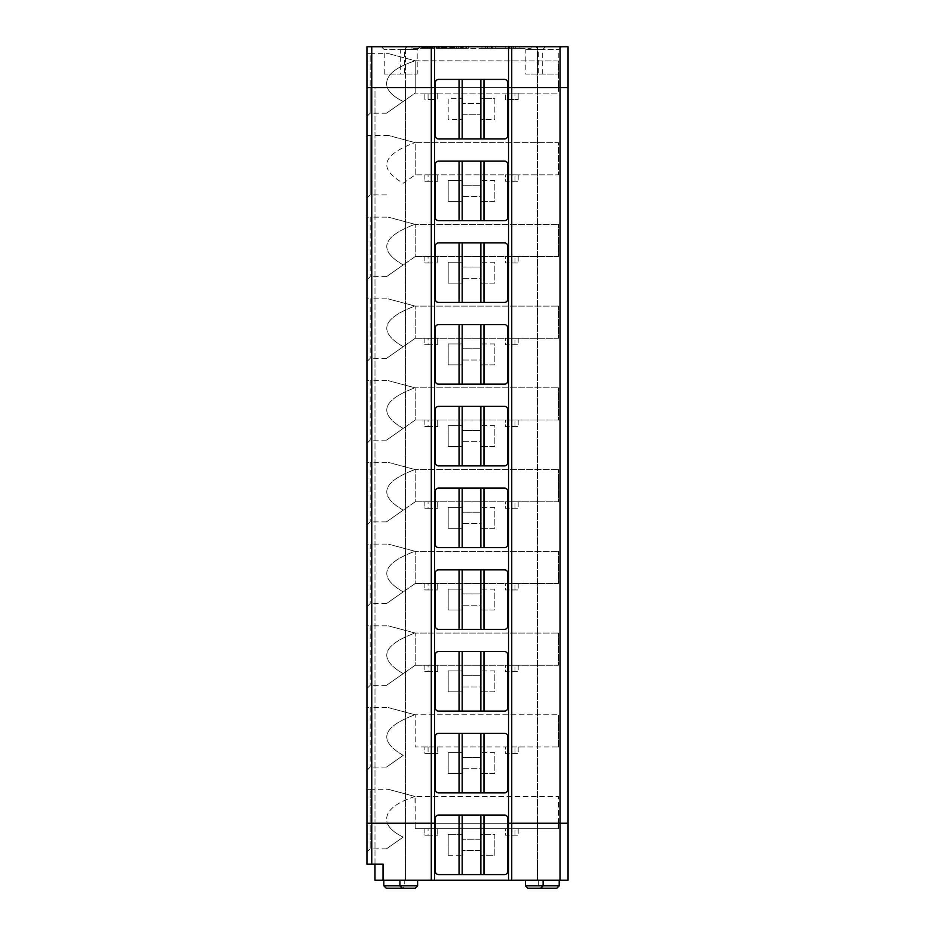 <?xml version="1.0" encoding="UTF-8"?>
<svg xmlns="http://www.w3.org/2000/svg" width="935" height="935" viewBox="0 0 935 935"><rect width="100%" height="100%" fill="white"/><g stroke="black" fill="none" stroke-linecap="round" stroke-linejoin="round"><path stroke-width="0.7" stroke-dasharray="4.67 3.51" d="M441.226 48.363L454.106 48.363L439.088 48.363L440.046 48.363L440.046 46.914L439.088 46.914L443.844 46.914L437.954 46.914L440.046 46.914L440.046 48.363L440.806 48.363L440.806 46.914L440.806 48.363L442.138 48.363L442.138 46.914L442.138 48.363L444.417 48.363L443.844 46.914L451.991 46.914L443.482 46.914L444.604 46.914L444.417 48.363L445.551 48.363L445.551 46.914L445.551 48.363L444.99 46.914L444.99 48.363L444.031 48.363L443.658 46.914L446.427 46.914L443.658 46.914L443.996 48.363L443.844 46.914L443.833 48.363L443.482 46.914L441.226 46.914L443.482 46.914L443.482 48.363L441.226 48.363L441.226 46.914M439.088 48.363L439.088 46.914L439.088 48.363L438.901 46.914L439.286 48.363L438.328 48.363L438.328 46.914L438.328 48.363L438.527 46.914L439.088 48.363M450.074 48.363L450.074 46.914L450.074 48.363M446.427 48.363L446.427 46.914L446.427 48.363L445.387 48.363L446.427 48.363M432.438 48.363L432.823 46.914L432.063 46.914L433.01 46.914L432.823 48.363L432.438 46.914L432.438 48.363L432.063 46.914L428.639 46.914L432.063 46.914L432.438 48.363M422.655 48.363L423.871 48.363L423.871 46.914L421.44 46.914L421.44 48.363L422.655 48.363L422.655 46.914M423.345 48.363L423.345 46.914M453.533 48.363L454.679 48.363L454.679 46.914L458.664 46.914L453.533 46.914L454.679 46.914L454.679 48.363L458.664 48.363L458.664 46.914L460.756 46.914L449.735 46.914L458.664 46.914L458.664 48.363L458.664 46.914L458.664 48.363L453.533 48.363L453.533 46.914L453.533 48.363M449.922 48.363L449.922 46.914L449.922 48.363M449.735 48.363L449.735 46.914L449.735 48.363M427.307 48.363L426.547 48.363L426.547 46.914L425.6 46.914L427.307 46.914L424.455 46.914L427.307 46.914L426.547 46.914L426.547 48.363L426.547 46.914L426.547 48.363L427.307 48.363L427.307 46.914L428.639 46.914L427.307 46.914L428.639 46.914L427.307 46.914L427.307 48.363L425.413 48.363L425.413 46.914L425.413 48.363L425.028 46.914L425.028 48.363L424.455 46.914L424.455 48.363L423.882 46.914L423.508 48.363L423.123 46.914L423.508 48.363L425.028 48.363L425.028 46.914L425.028 48.363L425.787 48.363L425.787 46.914L425.787 48.363L427.307 48.363L427.307 46.914L427.307 48.363L428.639 48.363L428.639 46.914L429.399 46.914L428.639 46.914L428.639 48.363L429.399 48.363L429.399 46.914L430.544 46.914L429.399 46.914L429.399 48.363L430.544 48.363L430.544 46.914L430.544 48.363L430.158 46.914L430.158 48.363L428.639 48.363L428.639 46.914L428.639 48.363L427.307 48.363L429.399 48.363L429.399 46.914L429.399 48.363L430.918 48.363L430.918 46.914L431.491 48.363L431.491 46.914L431.491 48.363L430.345 48.363L430.345 46.914L430.345 48.363L427.307 48.363M423.871 48.363L421.778 48.363L421.778 46.914L420.049 46.914L421.44 46.914M421.44 48.363L420.049 48.363L420.049 46.914L420.049 48.363L421.778 48.363L421.778 46.914L425.086 46.914L425.086 48.363L425.086 46.914L423.871 46.914M450.682 48.363L450.682 46.914L450.682 48.363M531.057 46.75L531.057 48.363L411.984 48.363L531.057 48.363L531.057 46.75L411.984 46.75L411.984 48.363L411.984 46.75L531.057 46.75M452.587 48.363L452.587 46.914L452.587 48.363M537.496 46.75L366.941 46.75L366.941 87.621L366.941 53.669L366.941 87.621L405.556 87.621L405.556 46.75L405.556 87.621L568.059 87.621L568.059 46.75L537.496 46.75L537.496 87.621L537.496 46.75M535.884 46.75L561.631 46.75L535.884 46.75L538.7 49.567L558.814 49.567L538.7 49.567L538.7 74.099L558.814 74.099L538.7 74.099M397.504 46.75L420.037 46.75L397.504 46.75L400.32 49.567L417.22 49.567L400.32 49.567L400.32 74.099L417.22 74.099L400.32 74.099M407.157 46.75L381.422 46.75L407.157 46.75L404.352 49.567L384.238 49.567L404.352 49.567L404.352 74.099L384.238 74.099L404.352 74.099M523.016 46.75L545.537 46.75L523.016 46.75L525.821 49.567L542.721 49.567L525.821 49.567L525.821 74.099L542.721 74.099L525.821 74.099M452.014 48.363L452.014 46.914L451.991 48.363M439.286 48.363L439.286 46.914L439.286 48.363L440.046 48.363L439.286 48.363M424.841 48.363L424.841 46.914L424.841 48.363M443.844 48.363L440.806 48.363L443.658 48.363L442.793 48.363L442.793 46.914L443.658 46.914L442.793 46.914L442.793 48.363L443.658 48.363L443.658 46.914L443.658 48.363L444.604 48.363L443.844 48.363L443.844 46.914M442.091 48.363L442.091 46.914M423.123 48.363L422.749 46.914L423.123 48.363M446.509 48.363L446.311 46.914L446.509 48.363M446.311 48.363L446.311 46.914L446.311 48.363M442.898 48.363L442.898 46.914L442.898 48.363M422.749 48.363L422.749 46.914L422.749 48.363M461.539 48.363L465.887 48.363L465.887 46.914L457.192 46.914L457.192 48.363L461.539 48.363L461.539 46.914M462.404 46.914L462.404 48.363L468.306 48.363L468.306 46.914L468.306 48.363L465.875 48.363L465.887 46.914L468.306 46.914L457.192 46.914M451.441 48.363L451.441 46.914L451.441 48.363M462.404 48.363L456.502 48.363L456.502 46.914L456.502 48.363L454.761 48.363L454.761 46.914L454.761 48.363L457.192 48.363M460.663 48.363L460.663 46.914M491.249 48.363L491.249 46.914L508.289 46.914L508.289 48.363L489.963 48.363L523.016 48.363L495.258 48.363L495.258 46.914L523.016 46.914L523.016 48.363M491.249 46.914L523.016 46.914M415.689 60.904L558.405 60.904L558.405 87.621L415.21 87.621L558.405 87.621L558.405 60.904L415.21 60.775C393.366 67.998 384.051 76.939 387.289 87.621L370.155 87.621L370.155 53.669L366.941 53.669L370.155 53.669L370.155 113.205L370.155 87.621L366.941 87.621L374.982 87.621L374.982 823.244L366.941 823.244L370.155 823.244L366.941 823.244L366.941 852.042L366.941 87.621L415.21 87.621L387.289 87.621C384.051 76.939 393.366 67.998 415.21 60.775L415.21 87.621L415.21 60.775L388.668 53.669L415.689 60.904M425.6 48.363L425.6 46.914L425.6 48.363M444.347 48.363L444.347 46.914M466.565 48.363L466.565 46.914L466.565 48.363M445.937 48.363L445.937 46.914M436.622 48.363L436.435 46.914L437.954 46.914L436.236 46.914L436.435 48.363L436.622 46.914L436.622 48.363L437.381 48.363L437.381 46.914L437.381 48.363L437.954 46.914L438.527 48.363L437.007 48.363L437.007 46.914L436.622 48.363M436.236 48.363L436.236 46.914L436.236 48.363M508.535 880.209L508.535 46.75M422.129 48.363L422.129 46.914M441.916 48.363L441.916 46.914L441.916 48.363M434.109 48.363L434.109 46.914L427.856 46.914L438.445 46.914L434.109 46.914L434.109 48.363L432.192 48.363L432.192 46.914L432.192 48.363L427.856 48.363L427.856 46.914L427.856 48.363L434.109 48.363M433.197 46.914L433.197 48.363L433.197 46.914M438.445 48.363L438.445 46.914L438.445 48.363M454.106 48.363L460.756 48.363L460.756 46.914L460.756 48.363L454.106 48.363L454.106 46.914L454.106 48.363M451.64 48.363L451.64 46.914L451.64 48.363M434.518 46.75L434.518 880.209M433.01 48.363L433.01 46.914L433.01 48.363M443.658 48.363L443.658 46.914M444.417 48.363L444.417 46.914L444.417 48.363M444.604 48.363L444.604 46.914L444.604 48.363M481.934 48.363L505.718 48.363L505.718 46.914L477.96 46.914L477.96 48.363L481.934 48.363L481.934 46.914M424.735 48.363L424.735 46.914M443.996 48.363L443.996 46.914L444.031 48.363M509.715 48.363L509.715 46.914L492.675 46.914L492.675 48.363L511.001 48.363L477.96 48.363M509.715 46.914L477.96 46.914M446.778 48.363L446.778 46.914M507.728 87.621L435.324 87.621L507.728 87.621M492.675 46.914L495.258 46.914M508.289 46.914L505.718 46.914M430.918 48.363L431.105 46.914L430.918 48.363M445.738 48.363L445.738 46.914M492.675 48.363L495.258 48.363M440.806 48.363L440.046 48.363L440.046 46.914L440.046 48.363L440.806 48.363L440.806 46.914L440.806 48.363M442.138 48.363L442.138 46.914L442.138 48.363M441.741 48.363L441.741 46.914M444.873 48.363L444.873 46.914M444.522 48.363L444.522 46.914M463.795 48.363L463.795 46.914L463.795 48.363M421.603 48.363L421.603 46.914M445.387 48.363L445.387 46.914L445.387 48.363M508.289 48.363L505.718 48.363M442.793 48.363L442.793 46.914M465.875 48.363L465.875 46.914M558.405 828.714L558.405 823.244L558.405 828.714L415.21 828.714L415.21 823.244L415.21 828.714L558.405 828.714M558.405 823.244L415.21 823.244L558.405 823.244L558.405 796.538L558.405 823.244L370.155 823.244L370.155 848.828L370.155 823.244L366.941 823.244L366.941 789.292L366.941 823.244L370.155 823.244L370.155 789.292L366.941 789.292L370.155 789.292L370.155 823.244L415.21 823.244L414.988 796.48L558.405 796.538L415.21 796.538L415.21 823.244L387.289 823.244C389.357 828.363 394.663 832.98 403.219 837.106L386.482 848.828L403.219 837.106C394.663 832.98 389.357 828.363 387.289 823.244L558.405 823.244M405.556 823.244L405.556 880.209L405.556 823.244L374.982 823.244L374.982 880.209L568.059 880.209L568.059 823.244L405.556 823.244L405.556 87.621L568.059 87.621L568.059 823.244L537.496 823.244L537.496 880.209L537.496 823.244L374.982 823.244L374.982 87.621L405.556 87.621L405.556 823.244M518.189 828.714L518.189 835.154L505.309 835.154L505.309 828.714L518.189 828.714L505.309 828.714L505.309 835.154L518.189 835.154L518.189 828.714M428.078 835.154L437.732 835.154L424.864 835.154L424.864 828.714L437.732 828.714L437.732 835.154L437.732 828.714L424.864 828.714L424.864 835.154L428.078 835.154L428.078 828.714M435.324 823.244L507.728 823.244L435.324 823.244M374.982 864.115L374.982 823.244L366.941 823.244L366.941 864.115L383.023 864.115M514.963 835.154L514.963 828.714M494.849 834.347L494.849 855.268L480.368 855.268L480.368 850.441L462.673 850.441L462.673 855.268L462.673 850.441L480.368 850.441L480.368 855.268L494.849 855.268L494.849 834.347L480.368 834.347L480.368 839.174L480.368 834.347L494.849 834.347M527.843 888.25L556.804 888.25M543.118 880.209L525.423 880.209L543.118 880.209M417.618 880.209L399.923 880.209L417.618 880.209M435.324 818.254L435.324 871.35A3.214 3.214 0 0 0 438.538 874.576L504.503 874.576A3.214 3.214 0 0 0 507.728 871.35L507.728 818.254A3.214 3.214 0 0 0 504.503 815.039L438.538 815.039A3.214 3.214 0 0 0 435.324 818.254M559.212 880.209L538.291 880.209L559.212 880.209M434.518 835.154L434.518 828.714M386.248 888.25L415.21 888.25M480.368 839.174L462.673 839.174L480.368 839.174M448.192 855.268L462.673 855.268L448.192 855.268L448.192 834.347L448.192 855.268M462.673 834.347L462.673 839.174L462.673 834.347L448.192 834.347L462.673 834.347M404.75 880.209L383.829 880.209L404.75 880.209L404.75 885.831L402.33 888.25M508.535 835.154L508.535 828.714M505.309 99.519L505.309 93.091L505.309 99.519L508.535 99.519L508.535 93.091L505.309 93.091L518.189 93.091L518.189 99.519L505.309 99.519M437.732 93.091L424.864 93.091L437.732 93.091L437.732 99.519L437.732 93.091M434.518 93.091L434.518 99.519L424.864 99.519L424.864 93.091L424.864 99.519L428.078 99.519L428.078 93.091M370.155 135.4L366.941 135.4L370.155 135.4L370.155 194.936L370.155 135.4L388.189 135.4L414.988 142.588L388.189 135.4M366.941 135.4L366.941 198.15L366.941 135.4M434.518 99.519L428.078 99.519M514.963 93.091L518.189 93.091L518.189 99.519L514.963 99.519L514.963 93.091L508.535 93.091M480.368 103.551L480.368 98.724L480.368 103.551L462.673 103.551L480.368 103.551M494.849 98.724L494.849 119.633L480.368 119.633L494.849 119.633L494.849 98.724L480.368 98.724L494.849 98.724M415.21 174.822L415.21 142.646L558.405 142.646L558.405 174.822L558.405 142.646L415.21 142.646L415.21 174.822L558.405 174.822L415.21 174.822L403.219 183.213C377.904 168.557 381.831 155.011 414.988 142.588C381.831 155.011 377.904 168.557 403.219 183.213L415.21 174.822M438.538 79.417A3.214 3.214 0 0 0 435.324 82.631L435.324 135.727A3.214 3.214 0 0 0 438.538 138.941L504.503 138.941A3.214 3.214 0 0 0 507.728 135.727L507.728 82.631A3.214 3.214 0 0 0 504.503 79.417L438.538 79.417M558.405 87.621L387.289 87.621C389.357 92.729 394.663 97.357 403.219 101.483L386.482 113.205L403.219 101.483C394.663 97.357 389.357 92.729 387.289 87.621L558.405 87.621L558.405 93.091L558.405 87.621M415.21 93.091L415.21 87.621L415.21 93.091L558.405 93.091L415.21 93.091L403.219 101.483L415.21 93.091M462.673 98.724L462.673 103.551L462.673 98.724L448.192 98.724L448.192 119.633L462.673 119.633L448.192 119.633L448.192 98.724L462.673 98.724M508.535 99.519L514.963 99.519M462.673 114.806L480.368 114.806L462.673 114.806L462.673 119.633L462.673 114.806M537.496 87.621L537.496 823.244L537.496 87.621M518.189 174.822L518.189 181.261L505.309 181.261L505.309 174.822L518.189 174.822L505.309 174.822L505.309 181.261L518.189 181.261L518.189 174.822M428.078 181.261L437.732 181.261L424.864 181.261L424.864 174.822L437.732 174.822L437.732 181.261L437.732 174.822L424.864 174.822L424.864 181.261L428.078 181.261L428.078 174.822M518.189 256.564L518.189 262.992L505.309 262.992L505.309 256.564L518.189 256.564L505.309 256.564L505.309 262.992L518.189 262.992L518.189 256.564M428.078 262.992L437.732 262.992L424.864 262.992L424.864 256.564L437.732 256.564L437.732 262.992L437.732 256.564L424.864 256.564L424.864 262.992L428.078 262.992L428.078 256.564M518.189 338.295L518.189 344.734L505.309 344.734L505.309 338.295L518.189 338.295L505.309 338.295L505.309 344.734L518.189 344.734L518.189 338.295M428.078 344.734L437.732 344.734L424.864 344.734L424.864 338.295L437.732 338.295L437.732 344.734L437.732 338.295L424.864 338.295L424.864 344.734L428.078 344.734L428.078 338.295M518.189 420.037L518.189 426.465L505.309 426.465L505.309 420.037L518.189 420.037L505.309 420.037L505.309 426.465L518.189 426.465L518.189 420.037M428.078 426.465L437.732 426.465L424.864 426.465L424.864 420.037L437.732 420.037L437.732 426.465L437.732 420.037L424.864 420.037L424.864 426.465L428.078 426.465L428.078 420.037M518.189 501.768L518.189 508.208L505.309 508.208L505.309 501.768L518.189 501.768L505.309 501.768L505.309 508.208L518.189 508.208L518.189 501.768M428.078 508.208L437.732 508.208L424.864 508.208L424.864 501.768L437.732 501.768L437.732 508.208L437.732 501.768L424.864 501.768L424.864 508.208L428.078 508.208L428.078 501.768M518.189 583.51L518.189 589.938L505.309 589.938L505.309 583.51L518.189 583.51L505.309 583.51L505.309 589.938L518.189 589.938L518.189 583.51M428.078 589.938L437.732 589.938L424.864 589.938L424.864 583.51L437.732 583.51L437.732 589.938L437.732 583.51L424.864 583.51L424.864 589.938L428.078 589.938L428.078 583.51M518.189 665.241L518.189 671.681L505.309 671.681L505.309 665.241L518.189 665.241L505.309 665.241L505.309 671.681L518.189 671.681L518.189 665.241M428.078 671.681L437.732 671.681L424.864 671.681L424.864 665.241L437.732 665.241L437.732 671.681L437.732 665.241L424.864 665.241L424.864 671.681L428.078 671.681L428.078 665.241M518.189 746.983L518.189 753.411L505.309 753.411L505.309 746.983L518.189 746.983L505.309 746.983L505.309 753.411L518.189 753.411L518.189 746.983M437.732 753.411L424.864 753.411L424.864 746.983L437.732 746.983L437.732 753.411L437.732 746.983L434.518 746.983L434.518 753.411L437.732 753.411M366.941 87.621L366.941 116.419L366.941 87.621M366.941 217.142L366.941 279.892L366.941 217.142L370.155 217.142L366.941 217.142M366.941 298.873L366.941 361.623L366.941 298.873L370.155 298.873L366.941 298.873M366.941 380.615L366.941 443.365L366.941 380.615L370.155 380.615L366.941 380.615M366.941 462.346L366.941 525.096L366.941 462.346L370.155 462.346L366.941 462.346M366.941 544.088L366.941 606.838L366.941 544.088L370.155 544.088L366.941 544.088M366.941 625.819L366.941 688.569L366.941 625.819L370.155 625.819L366.941 625.819M366.941 707.561L366.941 770.311L366.941 707.561L370.155 707.561L366.941 707.561M480.368 119.633L480.368 114.806L480.368 119.633M462.673 180.455L448.192 180.455L448.192 201.376L462.673 201.376L448.192 201.376L448.192 180.455L462.673 180.455L462.673 185.282L480.368 185.282L462.673 185.282L462.673 180.455M480.368 185.282L480.368 180.455L480.368 185.282M494.849 180.455L480.368 180.455L494.849 180.455L494.849 201.376L480.368 201.376L494.849 201.376L494.849 180.455M480.368 201.376L480.368 196.549L462.673 196.549L462.673 201.376L462.673 196.549L480.368 196.549L480.368 201.376M462.673 262.197L448.192 262.197L448.192 283.106L462.673 283.106L448.192 283.106L448.192 262.197L462.673 262.197L462.673 267.024L480.368 267.024L462.673 267.024L462.673 262.197M480.368 267.024L480.368 262.197L480.368 267.024M494.849 262.197L480.368 262.197L494.849 262.197L494.849 283.106L480.368 283.106L494.849 283.106L494.849 262.197M480.368 283.106L480.368 278.279L462.673 278.279L462.673 283.106L462.673 278.279L480.368 278.279L480.368 283.106M462.673 343.928L448.192 343.928L448.192 364.849L462.673 364.849L448.192 364.849L448.192 343.928L462.673 343.928L462.673 348.755L480.368 348.755L462.673 348.755L462.673 343.928M480.368 348.755L480.368 343.928L480.368 348.755M494.849 343.928L480.368 343.928L494.849 343.928L494.849 364.849L480.368 364.849L494.849 364.849L494.849 343.928M480.368 364.849L480.368 360.022L462.673 360.022L462.673 364.849L462.673 360.022L480.368 360.022L480.368 364.849M462.673 425.67L448.192 425.67L448.192 446.579L462.673 446.579L448.192 446.579L448.192 425.67L462.673 425.67L462.673 430.497L480.368 430.497L462.673 430.497L462.673 425.67M480.368 430.497L480.368 425.67L480.368 430.497M494.849 425.67L480.368 425.67L494.849 425.67L494.849 446.579L480.368 446.579L494.849 446.579L494.849 425.67M480.368 446.579L480.368 441.752L462.673 441.752L462.673 446.579L462.673 441.752L480.368 441.752L480.368 446.579M462.673 507.401L448.192 507.401L448.192 528.322L462.673 528.322L448.192 528.322L448.192 507.401L462.673 507.401L462.673 512.228L480.368 512.228L462.673 512.228L462.673 507.401M480.368 512.228L480.368 507.401L480.368 512.228M494.849 507.401L480.368 507.401L494.849 507.401L494.849 528.322L480.368 528.322L494.849 528.322L494.849 507.401M480.368 528.322L480.368 523.495L462.673 523.495L462.673 528.322L462.673 523.495L480.368 523.495L480.368 528.322M462.673 589.143L448.192 589.143L448.192 610.052L462.673 610.052L448.192 610.052L448.192 589.143L462.673 589.143L462.673 593.97L480.368 593.97L462.673 593.97L462.673 589.143M480.368 593.97L480.368 589.143L480.368 593.97M494.849 589.143L480.368 589.143L494.849 589.143L494.849 610.052L480.368 610.052L494.849 610.052L494.849 589.143M480.368 610.052L480.368 605.226L462.673 605.226L462.673 610.052L462.673 605.226L480.368 605.226L480.368 610.052M462.673 670.874L448.192 670.874L448.192 691.795L462.673 691.795L448.192 691.795L448.192 670.874L462.673 670.874L462.673 675.701L480.368 675.701L462.673 675.701L462.673 670.874M480.368 675.701L480.368 670.874L480.368 675.701M494.849 670.874L480.368 670.874L494.849 670.874L494.849 691.795L480.368 691.795L494.849 691.795L494.849 670.874M480.368 691.795L480.368 686.968L462.673 686.968L462.673 691.795L462.673 686.968L480.368 686.968L480.368 691.795M462.673 752.617L448.192 752.617L448.192 773.525L462.673 773.525L448.192 773.525L448.192 752.617L462.673 752.617L462.673 757.443L480.368 757.443L462.673 757.443L462.673 752.617M480.368 757.443L480.368 752.617L480.368 757.443M494.849 752.617L480.368 752.617L494.849 752.617L494.849 773.525L480.368 773.525L494.849 773.525L494.849 752.617M480.368 773.525L480.368 768.699L462.673 768.699L462.673 773.525L462.673 768.699L480.368 768.699L480.368 773.525M507.728 789.619A3.214 3.214 0 0 1 504.503 792.833L438.538 792.833A3.214 3.214 0 0 1 435.324 789.619L435.324 736.523A3.214 3.214 0 0 1 438.538 733.309L504.503 733.309A3.214 3.214 0 0 1 507.728 736.523L507.728 789.619M403.219 755.375L386.482 767.097L403.219 755.375C377.904 740.707 381.831 727.161 414.988 714.737L388.189 707.561L414.988 714.737C381.831 727.161 377.904 740.707 403.219 755.375M558.405 746.983L558.405 714.796L558.405 746.983L415.21 746.983L415.21 714.796L558.405 714.796L415.21 714.796L415.21 746.983L558.405 746.983M507.728 654.78A3.214 3.214 0 0 0 504.503 651.566L438.538 651.566A3.214 3.214 0 0 0 435.324 654.78L435.324 707.877A3.214 3.214 0 0 0 438.538 711.103L504.503 711.103A3.214 3.214 0 0 0 507.728 707.877L507.728 654.78M514.963 671.681L514.963 665.241M434.518 671.681L434.518 665.241M370.155 707.561L370.155 767.097L370.155 707.561L388.189 707.561M508.535 671.681L508.535 665.241M415.21 665.241L558.405 665.241L558.405 633.065L558.405 665.241L415.21 665.241L403.219 673.632L415.21 665.241L415.21 633.065L558.405 633.065L415.21 633.065L415.21 665.241M403.219 673.632L386.482 685.355L403.219 673.632C377.904 658.976 381.831 645.43 414.988 633.007L388.189 625.819L414.988 633.007C381.831 645.43 377.904 658.976 403.219 673.632M507.728 573.05A3.214 3.214 0 0 0 504.503 569.836L438.538 569.836A3.214 3.214 0 0 0 435.324 573.05L435.324 626.146A3.214 3.214 0 0 0 438.538 629.36L504.503 629.36A3.214 3.214 0 0 0 507.728 626.146L507.728 573.05M514.963 589.938L514.963 583.51M434.518 589.938L434.518 583.51M370.155 625.819L370.155 685.355L370.155 625.819L388.189 625.819M508.535 589.938L508.535 583.51M415.21 583.51L558.405 583.51L558.405 551.323L558.405 583.51L415.21 583.51L403.219 591.902L415.21 583.51L415.21 551.323L558.405 551.323L415.21 551.323L415.21 583.51M403.219 591.902L386.482 603.624L403.219 591.902C377.904 577.234 381.831 563.688 414.988 551.264L388.189 544.088L414.988 551.264C381.831 563.688 377.904 577.234 403.219 591.902M507.728 491.307A3.214 3.214 0 0 0 504.503 488.093L438.538 488.093A3.214 3.214 0 0 0 435.324 491.307L435.324 544.404A3.214 3.214 0 0 0 438.538 547.63L504.503 547.63A3.214 3.214 0 0 0 507.728 544.404L507.728 491.307M514.963 508.208L514.963 501.768M434.518 508.208L434.518 501.768M370.155 544.088L370.155 603.624L370.155 544.088L388.189 544.088M508.535 508.208L508.535 501.768M415.21 501.768L558.405 501.768L558.405 469.592L558.405 501.768L415.21 501.768L403.219 510.159L415.21 501.768L415.21 469.592L558.405 469.592L415.21 469.592L415.21 501.768M403.219 510.159L386.482 521.882L403.219 510.159C377.904 495.503 381.831 481.957 414.988 469.534L388.189 462.346L414.988 469.534C381.831 481.957 377.904 495.503 403.219 510.159M507.728 409.577A3.214 3.214 0 0 0 504.503 406.363L438.538 406.363A3.214 3.214 0 0 0 435.324 409.577L435.324 462.673A3.214 3.214 0 0 0 438.538 465.887L504.503 465.887A3.214 3.214 0 0 0 507.728 462.673L507.728 409.577M514.963 426.465L514.963 420.037M434.518 426.465L434.518 420.037M370.155 462.346L370.155 521.882L370.155 462.346L388.189 462.346M508.535 426.465L508.535 420.037M415.21 420.037L558.405 420.037L558.405 387.85L558.405 420.037L415.21 420.037L403.219 428.429L415.21 420.037L415.21 387.85L558.405 387.85L415.21 387.85L415.21 420.037M403.219 428.429L386.482 440.151L403.219 428.429C377.904 413.761 381.831 400.215 414.988 387.791L388.189 380.615L414.988 387.791C381.831 400.215 377.904 413.761 403.219 428.429M507.728 327.834A3.214 3.214 0 0 0 504.503 324.62L438.538 324.62A3.214 3.214 0 0 0 435.324 327.834L435.324 380.931A3.214 3.214 0 0 0 438.538 384.156L504.503 384.156A3.214 3.214 0 0 0 507.728 380.931L507.728 327.834M514.963 344.734L514.963 338.295M434.518 344.734L434.518 338.295M370.155 380.615L370.155 440.151L370.155 380.615L388.189 380.615M508.535 344.734L508.535 338.295M415.21 338.295L558.405 338.295L558.405 306.119L558.405 338.295L415.21 338.295L403.219 346.686L415.21 338.295L415.21 306.119L558.405 306.119L415.21 306.119L415.21 338.295M403.219 346.686L386.482 358.409L403.219 346.686C377.904 332.03 381.831 318.484 414.988 306.061L388.189 298.873L414.988 306.061C381.831 318.484 377.904 332.03 403.219 346.686M507.728 246.104A3.214 3.214 0 0 0 504.503 242.89L438.538 242.89A3.214 3.214 0 0 0 435.324 246.104L435.324 299.2A3.214 3.214 0 0 0 438.538 302.414L504.503 302.414A3.214 3.214 0 0 0 507.728 299.2L507.728 246.104M514.963 262.992L514.963 256.564M434.518 262.992L434.518 256.564M370.155 298.873L370.155 358.409L370.155 298.873L388.189 298.873M508.535 262.992L508.535 256.564M415.21 256.564L558.405 256.564L558.405 224.377L558.405 256.564L415.21 256.564L403.219 264.956L415.21 256.564L415.21 224.377L558.405 224.377L415.21 224.377L415.21 256.564M403.219 264.956L386.482 276.678L403.219 264.956C377.904 250.288 381.831 236.742 414.988 224.318L388.189 217.142L414.988 224.318C381.831 236.742 377.904 250.288 403.219 264.956M507.728 164.361A3.214 3.214 0 0 0 504.503 161.147L438.538 161.147A3.214 3.214 0 0 0 435.324 164.361L435.324 217.469A3.214 3.214 0 0 0 438.538 220.683L504.503 220.683A3.214 3.214 0 0 0 507.728 217.469L507.728 164.361M514.963 181.261L514.963 174.822M434.518 181.261L434.518 174.822M370.155 217.142L370.155 276.678L370.155 217.142L388.189 217.142M508.535 181.261L508.535 174.822M414.988 796.48C393.296 803.691 384.063 812.62 387.289 823.244L370.155 823.244L387.289 823.244C384.063 812.62 393.296 803.691 414.988 796.48L388.189 789.292L414.988 796.48M434.518 753.411L428.078 753.411L428.078 746.983L434.518 746.983M428.078 746.983L424.864 746.983L424.864 753.411L428.078 753.411M514.963 753.411L514.963 746.983M508.535 753.411L508.535 746.983M491.518 48.363L491.518 46.914M485.335 48.363L485.335 46.914M509.446 48.363L509.446 46.914M515.629 48.363L515.629 46.914M519.042 48.363L519.042 46.914M525.423 885.831L559.212 885.831M383.829 885.831L417.618 885.831M489.963 46.914L489.963 48.363M487.614 46.914L487.614 48.363M511.001 46.914L511.001 48.363M513.362 46.914L513.362 48.363M370.155 53.669L388.668 53.669M542.721 74.099L542.721 49.567L545.537 46.75M558.814 74.099L558.814 49.567L561.631 46.75M420.037 46.75L417.22 49.567L417.22 74.099M384.238 74.099L384.238 49.567L381.422 46.75M538.291 880.209L538.291 885.831L540.71 888.25M366.941 852.042L370.155 848.828L386.482 848.828M386.482 194.936L370.155 194.936L366.941 198.15M366.941 116.419L370.155 113.205L386.482 113.205M386.482 767.097L370.155 767.097L366.941 770.311M386.482 685.355L370.155 685.355L366.941 688.569M386.482 603.624L370.155 603.624L366.941 606.838M386.482 521.882L370.155 521.882L366.941 525.096M386.482 440.151L370.155 440.151L366.941 443.365M386.482 358.409L370.155 358.409L366.941 361.623M386.482 276.678L370.155 276.678L366.941 279.892M370.155 789.292L388.189 789.292"/><path stroke-width="1.4" d="M374.982 864.115L374.982 880.209L383.023 880.209L383.023 864.115L366.941 864.115L366.941 46.75L434.518 46.75L434.518 87.621L371.768 87.621L371.768 46.75M511.749 880.209L508.535 880.209L508.535 823.244L568.059 823.244L568.059 880.209L511.749 880.209L511.749 823.244L560.018 823.244L560.018 46.75L434.518 46.75M560.018 46.75L568.059 46.75L568.059 87.621L508.535 87.621L508.535 46.75M371.768 864.115L371.768 823.244L366.941 823.244L371.768 823.244L371.768 87.621L366.941 87.621L435.324 87.621L434.518 87.621L434.518 823.244L435.324 823.244L434.518 823.244L434.518 880.209L508.535 880.209M560.018 880.209L560.018 823.244L568.059 823.244L568.059 87.621L511.749 87.621L511.749 823.244L508.535 823.244L508.535 87.621L507.728 87.621L511.749 87.621L511.749 46.75M431.292 46.75L431.292 823.244L371.768 823.244L434.518 823.244L431.292 823.244L431.292 880.209L434.518 880.209M559.212 880.209L559.212 885.831L556.804 888.25L527.843 888.25L525.423 885.831L525.423 880.209M559.212 885.831L543.118 885.831L543.118 880.209M417.618 885.831L399.923 885.831L402.33 888.25L415.21 888.25L417.618 885.831L417.618 880.209M480.87 815.039L438.538 815.039A3.214 3.214 0 0 0 435.324 818.254L435.324 871.35A3.214 3.214 0 0 0 438.538 874.576L504.503 874.576A3.214 3.214 0 0 0 507.728 871.35L507.728 818.254A3.214 3.214 0 0 0 504.503 815.039L480.87 815.039L480.87 874.576M431.292 880.209L383.023 880.209M402.33 888.25L386.248 888.25L383.829 885.831L383.829 880.209M525.423 885.831L543.118 885.831L540.71 888.25M459.062 79.417L504.503 79.417A3.214 3.214 0 0 1 507.728 82.631L507.728 135.727A3.214 3.214 0 0 1 504.503 138.941L438.538 138.941A3.214 3.214 0 0 1 435.324 135.727L435.324 82.631A3.214 3.214 0 0 1 438.538 79.417L459.062 79.417L459.062 138.941M459.062 733.309L504.503 733.309A3.214 3.214 0 0 1 507.728 736.523L507.728 789.619A3.214 3.214 0 0 1 504.503 792.833L438.538 792.833A3.214 3.214 0 0 1 435.324 789.619L435.324 736.523A3.214 3.214 0 0 1 438.538 733.309L459.062 733.309L459.062 792.833M507.728 654.78A3.214 3.214 0 0 0 504.503 651.566L480.87 651.566L480.87 711.103L504.503 711.103A3.214 3.214 0 0 0 507.728 707.877L507.728 654.78M480.87 651.566L438.538 651.566A3.214 3.214 0 0 0 435.324 654.78L435.324 707.877A3.214 3.214 0 0 0 438.538 711.103L480.87 711.103M507.728 573.05A3.214 3.214 0 0 0 504.503 569.836L480.87 569.836L480.87 629.36L504.503 629.36A3.214 3.214 0 0 0 507.728 626.146L507.728 573.05M480.87 569.836L438.538 569.836A3.214 3.214 0 0 0 435.324 573.05L435.324 626.146A3.214 3.214 0 0 0 438.538 629.36L480.87 629.36M507.728 491.307A3.214 3.214 0 0 0 504.503 488.093L480.87 488.093L480.87 547.63L504.503 547.63A3.214 3.214 0 0 0 507.728 544.404L507.728 491.307M480.87 488.093L438.538 488.093A3.214 3.214 0 0 0 435.324 491.307L435.324 544.404A3.214 3.214 0 0 0 438.538 547.63L480.87 547.63M507.728 409.577A3.214 3.214 0 0 0 504.503 406.363L480.87 406.363L480.87 465.887L504.503 465.887A3.214 3.214 0 0 0 507.728 462.673L507.728 409.577M480.87 406.363L438.538 406.363A3.214 3.214 0 0 0 435.324 409.577L435.324 462.673A3.214 3.214 0 0 0 438.538 465.887L480.87 465.887M507.728 327.834A3.214 3.214 0 0 0 504.503 324.62L480.87 324.62L480.87 384.156L504.503 384.156A3.214 3.214 0 0 0 507.728 380.931L507.728 327.834M480.87 324.62L438.538 324.62A3.214 3.214 0 0 0 435.324 327.834L435.324 380.931A3.214 3.214 0 0 0 438.538 384.156L480.87 384.156M507.728 246.104A3.214 3.214 0 0 0 504.503 242.89L480.87 242.89L480.87 302.414L504.503 302.414A3.214 3.214 0 0 0 507.728 299.2L507.728 246.104M480.87 242.89L438.538 242.89A3.214 3.214 0 0 0 435.324 246.104L435.324 299.2A3.214 3.214 0 0 0 438.538 302.414L480.87 302.414M507.728 164.361A3.214 3.214 0 0 0 504.503 161.147L480.87 161.147L480.87 220.683L504.503 220.683A3.214 3.214 0 0 0 507.728 217.469L507.728 164.361M480.87 161.147L438.538 161.147A3.214 3.214 0 0 0 435.324 164.361L435.324 217.469A3.214 3.214 0 0 0 438.538 220.683L480.87 220.683M462.171 815.039L462.171 874.576M459.062 815.039L459.062 874.576M483.991 815.039L483.991 874.576M399.923 880.209L399.923 885.831L383.829 885.831M483.991 79.417L483.991 138.941M462.171 79.417L462.171 138.941M480.87 79.417L480.87 138.941M462.171 651.566L462.171 711.103M459.062 651.566L459.062 711.103M483.991 651.566L483.991 711.103M462.171 569.836L462.171 629.36M459.062 569.836L459.062 629.36M483.991 569.836L483.991 629.36M462.171 488.093L462.171 547.63M459.062 488.093L459.062 547.63M483.991 488.093L483.991 547.63M462.171 406.363L462.171 465.887M459.062 406.363L459.062 465.887M483.991 406.363L483.991 465.887M462.171 324.62L462.171 384.156M459.062 324.62L459.062 384.156M483.991 324.62L483.991 384.156M462.171 242.89L462.171 302.414M459.062 242.89L459.062 302.414M483.991 242.89L483.991 302.414M462.171 161.147L462.171 220.683M459.062 161.147L459.062 220.683M483.991 161.147L483.991 220.683M483.991 733.309L483.991 792.833M462.171 733.309L462.171 792.833M480.87 733.309L480.87 792.833"/></g></svg>
